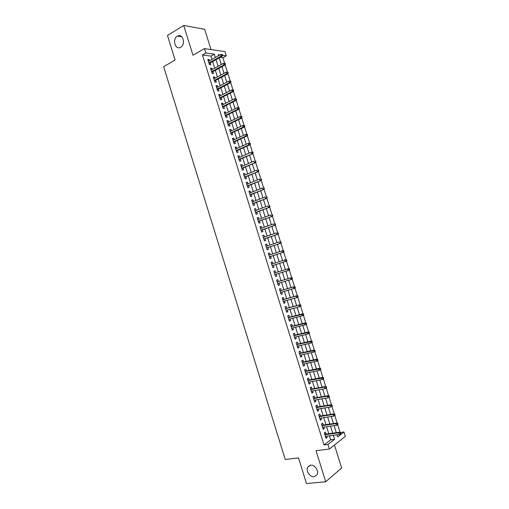 <?xml version="1.0" encoding="UTF-8"?>
<svg xmlns="http://www.w3.org/2000/svg" width="509" height="509" viewBox="0 0 509 509"><rect width="100%" height="100%" fill="white"/><g stroke="black" fill="none" stroke-linecap="round" stroke-linejoin="round"><path stroke-width="0.76" d="M310.585 465.213C314.677 464.526 319.188 470.984 317.145 474.655L314.161 476.729C310.006 477.359 305.585 470.85 307.678 467.23L310.585 465.213M177.285 36.19L177.456 36.088C182.725 32.881 186.078 44.359 180.708 47.216L180.65 47.254C175.382 50.569 171.915 39.148 177.285 36.19M340.387 432.485L343.963 431.988L345.344 436.398L329.393 449.046L327.961 444.452L334.604 439.28L333.357 435.284M210.993 49.545L204.669 29.287L183.704 25.45L167.474 35.465L175.096 60.03L163.656 66.711L285.237 459.493L298.529 457.928L306.482 483.55L325.715 481.781L341.634 468L334.464 445.025M211.967 59.4L210.936 56.098L202.448 54.959L205.871 53L204.497 48.59L224.946 51.594L226.276 55.831L222.649 55.328M224.654 63.281L222.91 57.708L226.276 55.831M340.05 432.364L337.632 424.614M337.187 423.202L334.763 415.439M334.324 414.046L331.9 406.277M331.467 404.903L329.037 397.122M328.61 395.767L326.174 387.979M325.754 386.636L323.317 378.842M322.903 377.519L320.473 369.731M320.053 368.408L317.622 360.626M317.209 359.303L314.778 351.528M314.365 350.205L311.934 342.442M311.527 341.119L309.097 333.363M308.683 332.04L306.259 324.29M305.852 322.973L303.428 315.224M303.014 313.907L300.596 306.17M300.183 304.853L297.765 297.122M297.358 295.805L294.94 288.081M294.533 286.771L292.115 279.053M291.708 277.742L289.297 270.031M288.889 268.72L286.478 261.015M286.071 259.705L283.659 252.006M283.252 250.702L280.847 243.009M280.44 241.705L278.035 234.019M277.628 232.715L275.229 225.035M274.822 223.731L272.423 216.064M272.016 214.76L269.617 207.099M269.21 205.795L266.818 198.141M266.411 196.837L264.018 189.189M263.611 187.891L261.225 180.25M260.818 178.945L258.432 171.31M258.025 170.012L255.639 162.39M255.232 161.092L252.852 153.47M252.445 152.172L250.065 144.556M249.658 143.245L247.285 135.655M246.865 134.331L244.498 126.76M244.078 125.418L241.724 117.878M241.298 116.516L238.944 108.996M238.517 107.628L236.176 100.127M235.737 98.74L233.402 91.264M232.963 89.864L230.634 82.413M230.189 80.995L227.867 73.563M227.421 72.132L225.105 64.726M326.034 434.082L325.41 432.096L324.297 432.924L325.989 438.364L327.102 437.517L326.689 436.188M323.215 425.047L322.598 423.062L321.472 423.87L323.164 429.303L324.284 428.483L323.864 427.121M320.396 416.018L319.779 414.04L318.647 414.822L320.339 420.249L321.472 419.454L321.033 418.067M317.584 406.996L316.967 405.024L315.828 405.781L317.521 411.208L318.653 410.432L318.214 409.013M314.772 397.981L314.161 396.021L313.01 396.753L314.702 402.167L315.841 401.423L315.389 399.972M311.96 388.971L311.349 387.018L310.197 387.724L311.883 393.139L313.035 392.42L312.577 390.944M309.154 379.975L308.543 378.028L307.385 378.709L309.071 384.117L310.229 383.423L309.758 381.915M306.348 370.985L305.744 369.044L304.573 369.706L306.259 375.108L307.423 374.433L306.946 372.9M303.549 362.007L302.944 360.073L301.767 360.703L303.453 366.105L304.624 365.456L304.134 363.89M300.749 353.03L300.145 351.102L298.968 351.713L300.647 357.108L301.824 356.485L301.328 354.888M297.95 344.065L297.351 342.143L296.162 342.729L297.841 348.118L299.031 347.52L298.522 345.897M295.156 335.107L294.558 333.191L293.362 333.751L295.042 339.14L296.238 338.561L295.723 336.913M292.363 326.161L291.772 324.252L290.569 324.787L292.242 330.163L293.445 329.616L292.917 327.936M289.576 317.215L288.985 315.319L287.77 315.828L289.449 321.204L290.658 320.676L290.124 318.965M286.79 308.282L286.198 306.386L284.983 306.876L286.656 312.246L287.871 311.743L287.324 310.006M284.003 299.356L283.418 297.472L282.19 297.93L283.863 303.3L285.085 302.823L284.531 301.054M281.222 290.442L280.637 288.558L279.403 288.997L281.076 294.355L282.304 293.903L281.744 292.109M278.442 281.528L277.857 279.657L276.622 280.071L278.289 285.428L279.524 284.995L278.957 283.169M275.668 272.627L275.083 270.763L273.836 271.151L275.509 276.502L276.75 276.094L276.171 274.243M272.888 263.719L272.309 261.874L271.062 262.237L272.729 267.581L273.976 267.206L273.39 265.335M270.107 254.805L269.541 252.992L268.281 253.336L269.948 258.674L271.202 258.317L270.616 256.447M267.327 245.904L266.773 244.123L265.507 244.441L267.174 249.773L268.434 249.442L267.849 247.571M264.553 237.003L264.012 235.26L262.733 235.552L264.4 240.884L265.666 240.572L265.081 238.696M261.785 228.121L261.244 226.403L259.965 226.67L261.626 231.996L262.905 231.716L262.32 229.833M259.011 219.239L258.489 217.553L257.198 217.801L258.858 223.12L260.144 222.859L259.552 220.976M256.243 210.37L255.728 208.715L254.436 208.938L256.091 214.251L257.382 214.015L256.797 212.126M253.482 201.5L252.973 199.884L251.675 200.082L253.329 205.394L254.627 205.178L254.036 203.288M250.714 192.644L250.218 191.06L248.914 191.231L250.568 196.538L251.872 196.353L251.281 194.457M247.959 183.8L247.469 182.241L246.159 182.387L247.813 187.694L249.117 187.528L248.526 185.632M245.198 174.956L244.721 173.429L243.404 173.556L245.052 178.856L246.369 178.716L245.777 176.814M242.443 166.125L241.979 164.63L240.649 164.731L242.303 170.025L243.626 169.911L243.028 168.008M239.688 157.3L239.236 155.837L237.9 155.913L239.548 161.207L240.878 161.111L240.286 159.202M236.939 148.482L236.494 147.05L235.152 147.107L236.8 152.388L238.136 152.325L237.544 150.41M234.191 139.676L233.758 138.276L232.409 138.308L234.051 143.583L235.4 143.538L234.802 141.623M231.449 130.877L231.022 129.502L229.667 129.509L231.309 134.79L232.658 134.764L232.059 132.849M228.706 122.077L228.286 120.741L226.925 120.728L228.566 125.997L229.928 125.997L229.324 124.075M225.964 113.297L225.557 111.986L224.189 111.948L225.831 117.216L227.192 117.242L226.594 115.314M223.222 104.517L222.827 103.238L221.453 103.174L223.095 108.436L224.463 108.487L223.865 106.559M220.486 95.749L220.098 94.502L218.717 94.413L220.359 99.669L221.733 99.745L221.135 97.811M217.757 86.982L217.375 85.767L215.988 85.658L217.623 90.914L219.01 91.009L218.406 89.075M215.027 78.227L214.658 77.044L213.258 76.91L214.893 82.159L216.287 82.28L215.682 80.346M212.298 69.485L211.935 68.327L210.535 68.174L212.17 73.417L213.57 73.557L212.959 71.616M220.174 61.048L221.32 64.522M222.84 69.574L224.075 73.347M225.506 78.106L226.836 82.184M228.178 86.651L229.604 91.035M230.851 95.196L232.371 99.885M233.523 103.753L235.139 108.748M236.195 112.317L237.798 117.433M238.874 120.888L240.477 126.009M241.559 129.464L243.162 134.592M244.237 138.054L245.841 143.188M246.922 146.643L248.532 151.784M249.614 155.245L251.223 160.392M253.915 169.007L252.4 163.987M256.606 177.628L255.174 172.882M259.304 186.256L257.961 181.783M262.001 194.89L260.742 190.69M264.699 203.536L263.528 199.611M267.403 212.189L266.322 208.537M270.114 220.849L269.108 217.47M271.246 224.304L271.361 224.679M272.818 229.514L271.901 226.41M273.957 232.969L274.166 233.65M275.528 238.187L274.701 235.362M276.667 241.648L276.972 242.634M278.245 246.865L277.5 244.32M279.377 250.326L279.785 251.624M280.955 255.556L280.3 253.285M282.094 259.017L282.597 260.621M283.672 264.254L283.106 262.256M286.446 272.939L285.918 271.252M285.409 269.624L284.76 267.734M289.169 281.649L288.737 280.268M288.215 278.608L287.483 276.438M291.892 290.372L291.555 289.29M291.027 287.604L290.206 285.155M294.565 299.107L294.374 298.319M293.839 296.613L292.929 293.878M297.345 307.83L297.199 307.36M296.658 305.623L295.659 302.607M299.477 314.645L298.389 311.343M302.295 323.673L301.124 320.091M305.12 332.708L303.86 328.846M307.951 341.755L306.596 337.601M310.776 350.809L309.332 346.374M313.608 359.869L312.074 355.148M316.445 368.942L314.823 363.929M319.264 377.971L317.571 372.722M321.962 386.783L320.32 381.521M324.717 395.595L323.069 390.327M327.472 404.413L325.824 399.139M330.226 413.238L328.579 407.964M332.988 422.069L331.34 416.795M222.91 57.708L220.193 57.345M335.762 430.938L334.159 425.632M202.448 54.959L324.004 444.961L330.685 439.801L329.444 435.812M328.782 433.706L326.606 426.727M325.957 424.64L323.775 417.641M323.132 415.586L320.944 408.568M320.307 406.545L318.112 399.508M317.489 397.504L315.287 390.448M314.67 388.475L312.462 381.4M311.852 379.453L309.637 372.359M309.039 370.444L306.819 363.324M306.233 361.435L304.007 354.302M303.421 352.438L301.188 345.287M300.615 343.448L298.376 336.277M297.816 334.47L295.57 327.274M295.016 325.499L292.764 318.284M292.217 316.534L289.958 309.3M289.424 307.576L287.159 300.323M286.631 298.624L284.359 291.358M283.837 289.685L281.566 282.4M281.051 280.752L278.767 273.448M278.264 271.825L275.98 264.515M275.477 262.892L273.199 255.607M272.69 253.959L270.425 246.7M269.904 245.033L267.645 237.805M267.117 236.112L264.871 228.923M264.336 227.199L262.103 220.041M261.556 218.297L259.336 211.171M258.782 209.403L256.568 202.308M256.008 200.514L253.806 193.452M253.24 191.638L251.045 184.608M250.473 182.769L248.284 175.764M247.705 173.906L245.529 166.933M244.937 165.05L242.774 158.108M242.176 156.199L240.025 149.296M239.421 147.362L237.277 140.484M236.666 138.531L234.528 131.685M233.911 129.706L231.786 122.892M231.156 120.894L229.044 114.105M228.407 112.082L226.301 105.331M225.665 103.282L223.566 96.564M222.917 94.489L220.83 87.802M220.174 85.703L218.1 79.048M217.438 76.929L215.371 70.299M214.703 68.161L212.641 61.564M209.568 60.743L209.218 59.623L207.812 59.438L209.447 64.681L210.847 64.847L210.242 62.9M329.393 449.046L316.038 450.688L325.715 481.781M324.004 444.961L327.961 444.452M183.704 25.45L192.981 55.246L204.497 48.59M336.964 434.794L337.632 436.926L343.963 431.988M219.894 54.947L218.196 54.711L218.514 55.723M219.194 57.905L221.269 64.548M221.943 66.698L224.03 73.372M224.698 75.51L226.791 82.21M227.453 84.322L229.553 91.06M230.208 93.147L232.32 99.91M232.963 101.972L235.088 108.773M235.731 110.816L237.862 117.643M238.492 119.66L240.636 126.518M241.26 128.51L243.41 135.407M244.027 137.373L246.191 144.295M246.801 146.242L248.971 153.196M249.575 155.124L251.758 162.11M252.349 164.006L254.545 171.024M255.13 172.901L257.331 179.951M257.91 181.802L260.124 188.884M260.697 190.71L262.918 197.823M263.477 199.63L265.711 206.775M266.271 208.55L268.51 215.733M269.064 217.489L271.316 224.698M271.857 226.429L274.116 233.669M274.65 235.374L276.921 242.653M277.45 244.333L279.734 251.643M280.249 253.297L282.546 260.64M283.055 262.275L285.358 269.636M285.867 271.265L288.164 278.627M288.686 280.281L290.976 287.623M291.504 289.303L293.788 296.626M294.323 298.338L296.607 305.635M297.148 307.372L299.426 314.657M299.979 316.426L302.244 323.686M302.804 325.48L305.069 332.721M305.642 334.54L307.894 341.768M308.473 343.613L310.725 350.822M311.311 352.699L313.557 359.882M314.148 361.784L316.388 368.949M316.992 370.883L319.226 378.028M319.837 379.988L322.063 387.114M322.687 389.099L324.907 396.212M325.537 398.223L327.751 405.31M328.388 407.353L330.602 414.421M331.244 416.489L333.446 423.539M334.101 425.639L336.303 432.669M215.371 57.485L214.34 54.177L205.871 53M332.695 433.165L330.506 426.16M329.851 424.067L327.662 417.043M327.013 414.981L324.818 407.938M324.182 405.902L321.974 398.84M321.351 396.829L319.137 389.748M318.519 387.769L316.299 380.662M315.688 378.715L313.468 371.589M312.863 369.668L310.636 362.523M310.045 360.626L307.805 353.469M307.22 351.598L304.98 344.415M304.401 342.576L302.155 335.374M301.589 333.56L299.337 326.339M298.777 324.557L296.518 317.317M295.964 315.555L293.699 308.301M293.159 306.564L290.887 299.292M290.353 297.587L288.075 290.289M287.553 288.609L285.269 281.299M284.754 279.645L282.463 272.309M281.954 270.686L279.664 263.35M279.155 261.721L276.871 254.405M276.355 252.75L274.077 245.472M273.556 243.792L271.291 236.545M270.763 234.84L268.504 227.625M267.969 225.901L265.723 218.711M265.176 216.961L262.943 209.81M262.389 208.035L260.163 200.915M259.603 199.114L257.389 192.027M256.822 190.207L254.615 183.145M254.042 181.299L251.847 174.275M251.261 172.405L249.079 165.412M248.487 163.516L246.311 156.556M245.713 154.641L243.55 147.705M242.939 145.771L240.789 138.868M240.172 136.902L238.027 130.037M237.41 128.052L235.273 121.212M234.643 119.201L232.518 112.394M231.888 110.364L229.769 103.588M229.126 101.526L227.02 94.782M226.371 92.702L224.272 85.989M223.616 83.89L221.53 77.203M220.868 75.078L218.787 68.429M218.119 66.278L216.051 59.661M210.936 56.098L214.34 54.177M330.685 439.801L334.604 439.28M208.066 60.266L209.218 59.623M210.783 68.963L211.935 68.327M213.494 77.673L214.658 77.044M216.217 86.384L217.375 85.767M218.934 95.107L220.098 94.502M221.657 103.836L222.827 103.238M224.38 112.572L225.557 111.986M227.109 121.314L228.286 120.741M229.839 130.069L231.022 129.502M232.568 138.823L233.758 138.276M235.304 147.591L236.494 147.05M238.04 156.365L239.236 155.837M240.776 165.151L241.979 164.63M243.518 173.938L244.721 173.429M246.267 182.737L247.469 182.241M249.009 191.543L250.218 191.06M251.758 200.355L252.973 199.884M254.513 209.18L255.728 208.715M257.268 218.011L258.489 217.553M260.023 226.842L261.244 226.403M262.778 235.692L264.012 235.26M265.539 244.543L266.773 244.123M268.307 253.406L269.541 252.992M271.068 262.269L272.309 261.874M275.503 276.476L276.75 276.094M278.27 285.364L279.524 284.995M281.044 294.266L282.304 293.903M283.825 303.167L285.085 302.823M286.605 312.081L287.871 311.743M289.386 321.001L290.658 320.676M292.172 329.927L293.445 329.616M294.959 338.867L296.238 338.561M297.746 347.812L299.031 347.52M300.539 356.764L301.824 356.485M303.332 365.723L304.624 365.456M306.132 374.694L307.423 374.433M308.931 383.665L310.229 383.423M311.731 392.655L313.035 392.42M314.537 401.646L315.841 401.423M317.342 410.648L318.653 410.432M320.155 419.651L321.472 419.454M322.967 428.673L324.284 428.483M325.779 437.695L327.102 437.517M209.091 63.549L222.096 56.283L221.091 56.143L208.906 62.963M222.115 55.316L222.668 55.392L222.395 54.508L221.835 54.431L222.115 55.316L221.091 56.143L220.594 54.552L208.416 61.392M222.096 56.283L222.668 55.392M221.835 54.431L220.594 54.552M211.808 72.253L224.851 65.107L223.858 64.987L211.629 71.693M224.883 64.159L225.436 64.229L225.156 63.345L224.603 63.275L224.883 64.159L223.858 64.987L223.356 63.396L211.14 70.121M224.851 65.107L225.436 64.229M224.603 63.275L223.356 63.396M214.524 80.963L227.612 73.939L226.62 73.837L214.359 80.428M227.65 73.016L228.197 73.073L227.924 72.189L227.37 72.132L227.65 73.016L226.62 73.837L226.123 72.246L213.863 78.857M227.612 73.939L228.197 73.073M227.37 72.132L226.123 72.246M217.241 89.686L230.38 82.782L229.394 82.7L217.082 89.17M230.418 81.879L230.965 81.924L230.692 81.039L230.144 80.988L230.418 81.879L229.394 82.7L228.891 81.103L216.592 87.599M230.38 82.782L230.965 81.924M230.144 80.988L228.891 81.103M219.964 98.415L233.147 91.633L232.161 91.563L219.812 97.925M233.192 90.748L233.739 90.787L233.459 89.902L232.918 89.864L233.192 90.748L232.161 91.563L231.665 89.966L219.322 96.347M233.147 91.633L233.739 90.787M232.918 89.864L231.665 89.966M222.688 107.151L235.915 100.489L234.935 100.438L222.548 106.686M235.972 99.63L236.513 99.656L236.233 98.771L235.692 98.74L235.972 99.63L234.935 100.438L234.439 98.841L222.051 105.108M235.915 100.489L236.513 99.656M235.692 98.74L234.439 98.841M225.417 115.893L238.689 109.352L237.716 109.32L225.283 115.454M238.746 108.512L239.287 108.532L239.007 107.647L238.473 107.622L238.746 108.512L237.716 109.32L237.213 107.723L224.787 113.876M238.689 109.352L239.287 108.532M238.473 107.622L237.213 107.723M228.147 124.648L241.463 118.228L240.49 118.209L228.019 124.234M241.527 117.407L242.068 117.42L241.788 116.529L241.253 116.516L241.527 117.407L240.49 118.209L239.993 116.612L227.523 122.65M241.463 118.228L242.068 117.42M241.253 116.516L239.993 116.612M230.876 133.403L244.237 127.11L243.277 127.11L230.755 133.014M244.314 126.308L244.848 126.308L244.568 125.424L244.034 125.418L244.314 126.308L243.277 127.11L242.774 125.507L230.265 131.437M244.237 127.11L244.848 126.308M244.034 125.418L242.774 125.507M233.612 142.17L247.018 135.998L246.057 136.018L233.497 141.807M247.1 135.222L247.628 135.209L247.355 134.319L246.82 134.331L247.1 135.222L246.057 136.018L245.554 134.414L233.007 140.223M247.018 135.998L247.628 135.209M246.82 134.331L245.554 134.414M236.348 150.95L249.798 144.893L248.844 144.931L236.246 150.607M249.887 144.142L250.415 144.123L250.135 143.233L249.607 143.245L249.887 144.142L248.844 144.931L248.341 143.322L235.75 149.022M249.798 144.893L250.415 144.123M249.607 143.245L248.341 143.322M239.09 159.731L252.579 153.801L238.988 159.412M252.68 153.069L253.202 153.037L252.928 152.146L252.4 152.172L252.68 153.069L251.637 153.852L251.134 152.242L238.498 157.828M252.579 153.801L253.202 153.037M252.4 152.172L251.134 152.242M241.832 168.524L255.365 162.708L241.737 168.231M255.473 162.002L255.995 161.964L255.715 161.073L255.194 161.105L255.473 162.002L254.424 162.785L253.921 161.175L241.247 166.64M255.194 161.105L255.715 161.073M255.365 162.708L255.995 161.964M244.574 177.317L258.158 171.635L244.492 177.056M258.267 170.941L258.788 170.897L258.508 170L257.987 170.051L258.267 170.941L257.223 171.718L256.714 170.108L243.996 175.465M257.987 170.051L258.508 170M258.158 171.635L258.788 170.897M247.323 186.122L260.952 180.561L247.247 185.887M261.066 179.893L261.581 179.836L261.302 178.939L260.786 178.996L261.066 179.893L260.016 180.663L259.514 179.053L246.75 184.296M260.786 178.996L261.302 178.939M260.952 180.561L261.581 179.836M250.072 194.941L263.745 189.494L250.002 194.724M263.866 188.852L264.381 188.788L264.101 187.891L263.586 187.955L263.866 188.852L262.816 189.622L262.313 188.006L249.505 193.134M263.586 187.955L264.101 187.891M263.745 189.494L264.381 188.788M252.82 203.759L266.538 198.44L252.763 203.568M266.671 197.823L267.18 197.74L266.901 196.849L266.392 196.926L266.671 197.823L265.615 198.58L265.113 196.97L252.267 201.978M266.392 196.926L266.901 196.849M266.538 198.44L267.18 197.74M255.575 212.59L269.337 207.392L255.524 212.425M269.477 206.794L269.986 206.705L269.706 205.808L269.197 205.897L269.477 206.794L268.421 207.551L267.919 205.935L255.028 210.828M269.197 205.897L269.706 205.808M269.337 207.392L269.986 206.705M258.33 221.428L272.143 216.357L258.286 221.288M272.283 215.778L272.792 215.682L272.512 214.785L272.003 214.881L272.283 215.778L271.227 216.535L270.724 214.913L257.789 219.691M272.003 214.881L272.512 214.785M272.143 216.357L272.792 215.682M261.092 230.272L274.943 225.322L261.053 230.157M275.095 224.768L275.598 224.66L275.318 223.763L274.815 223.871L275.095 224.768L274.039 225.519L273.53 223.903L260.557 228.56M274.815 223.871L275.318 223.763M274.943 225.322L275.598 224.66M263.853 239.122L277.749 234.299L263.821 239.033M277.914 233.771L278.41 233.65L278.13 232.753L277.628 232.868L277.914 233.771L276.851 234.515L276.342 232.893L263.325 237.436M277.628 232.868L278.13 232.753M277.749 234.299L278.41 233.65M266.614 247.985L280.561 243.289L266.595 247.921M280.726 242.774L281.222 242.647L280.943 241.75L280.446 241.877L280.726 242.774L279.664 243.518L279.155 241.896L266.092 246.318M280.446 241.877L280.943 241.75M280.561 243.289L281.222 242.647M269.382 256.854L283.373 252.279L269.369 256.816M283.545 251.79L284.041 251.656L283.761 250.752L283.265 250.886L283.545 251.79L282.482 252.528L281.973 250.905L268.867 255.213M283.265 250.886L281.973 250.905L282.864 250.657L283.761 250.752M283.373 252.279L284.041 251.656M286.37 260.812L286.86 260.665L286.58 259.768L286.083 259.914L286.37 260.812L285.301 261.543L272.143 265.717L286.185 261.282L285.301 261.543L284.792 259.921L271.641 264.114M286.083 259.914L284.792 259.921L286.58 259.768M286.185 261.282L286.86 260.665M289.678 269.687L289.398 268.784L288.908 268.943L289.195 269.846L289.678 269.687L289.004 270.292L274.924 274.625M288.495 268.669L274.421 273.015L288.495 268.669L289.398 268.784M289.195 269.846L288.119 270.572L287.617 268.949L288.908 268.943M292.503 278.716L292.223 277.819L291.733 277.984L292.02 278.887L292.503 278.716L291.822 279.307L277.704 283.545M292.02 278.887L290.944 279.606L290.435 277.984L291.313 277.685L277.195 281.903M291.733 277.984L290.435 277.984L277.201 281.935M292.223 277.819L291.313 277.685M295.328 287.757L295.048 286.853L294.565 287.031L294.845 287.935L295.328 287.757L294.641 288.336L280.484 292.471M294.845 287.935L293.776 288.654L293.267 287.025L294.138 286.707L279.969 290.804M294.565 287.031L293.267 287.025L279.988 290.862M295.048 286.853L294.138 286.707M298.159 296.804L297.873 295.901L297.396 296.085L297.676 296.989L298.159 296.804L296.601 297.701L283.271 301.404M297.676 296.989L296.601 297.701L296.092 296.073L296.957 295.742L282.743 299.712M297.396 296.085L296.092 296.073L282.775 299.795M297.873 295.901L296.957 295.742M300.991 305.858L300.704 304.955L300.227 305.146L300.514 306.055L300.991 305.858L299.432 306.762L286.064 310.344M300.514 306.055L299.432 306.762L298.923 305.133L299.788 304.783L285.524 308.626M300.227 305.146L298.923 305.133L285.562 308.734M300.704 304.955L299.788 304.783M303.822 314.918L303.542 314.015L303.065 314.218L303.351 315.128L303.822 314.918L302.27 315.834L288.851 319.296M303.351 315.128L302.27 315.834L301.761 314.199L302.613 313.83L288.31 317.546M303.065 314.218L288.349 317.68M303.542 314.015L302.613 313.83M306.66 323.991L306.38 323.081L305.903 323.298L306.189 324.208L306.66 323.991L305.107 324.907L291.644 328.248M306.189 324.208L305.107 324.907L304.598 323.272L305.445 322.884L291.097 326.479M305.903 323.298L291.142 326.638M306.38 323.081L305.445 322.884M309.497 333.071L309.217 332.161L308.747 332.39L309.033 333.3L309.497 333.071L307.945 333.993L294.444 337.219M309.033 333.3L307.945 333.993L307.436 332.358L308.282 331.951L293.884 335.418M308.747 332.39L293.941 335.603M309.217 332.161L308.282 331.951M312.341 342.156L312.055 341.246L311.591 341.482L311.877 342.392L312.341 342.156L310.789 343.085L297.243 346.19M311.877 342.392L310.789 343.085L310.28 341.45L311.12 341.024L296.671 344.364M311.591 341.482L296.741 344.574M312.055 341.246L311.12 341.024M315.186 351.255L314.899 350.345L314.435 350.586L314.721 351.496L315.186 351.255L313.633 352.183L300.043 355.174M314.721 351.496L313.633 352.183L313.124 350.548L313.958 350.103L299.464 353.316M314.435 350.586L299.54 353.551M314.899 350.345L313.958 350.103M318.03 360.353L317.75 359.443L317.285 359.704L317.571 360.614L318.03 360.353L316.483 361.295L302.849 364.158M317.571 360.614L316.483 361.295L315.968 359.653L316.802 359.195L302.257 362.281M317.285 359.704L302.34 362.542M317.75 359.443L316.802 359.195M320.88 369.47L320.594 368.554L320.136 368.821L320.422 369.738L320.88 369.47L319.334 370.412L305.654 373.161M320.422 369.738L319.334 370.412L318.819 368.771L319.646 368.293L305.056 371.252M320.136 368.821L305.146 371.538M320.594 368.554L319.646 368.293M323.73 378.588L323.45 377.678L322.992 377.952L323.279 378.868L323.73 378.588L322.184 379.536L308.46 382.164M323.279 378.868L322.184 379.536L321.669 377.894L322.49 377.398L307.856 380.229M322.992 377.952L307.958 380.541M323.45 377.678L322.49 377.398M325.849 387.088L326.135 388.004L326.587 387.718L326.301 386.802L324.526 387.031L325.041 388.672L311.273 391.179M310.764 389.557L324.526 387.031L325.34 386.516L310.662 389.213M326.301 386.802L325.34 386.516M325.041 388.672L326.135 388.004M328.712 396.237L328.999 397.154L329.444 396.855L329.158 395.938L327.382 396.167L327.898 397.815L314.085 400.201M313.582 398.572L327.382 396.167L328.19 395.633L313.468 398.21M329.158 395.938L328.19 395.633M327.898 397.815L328.999 397.154M331.575 405.393L331.862 406.309L332.307 405.997L332.021 405.081L330.246 405.317L330.761 406.965L316.903 409.23M316.394 407.601L330.246 405.317L331.047 404.763L316.274 407.213M332.021 405.081L331.047 404.763M330.761 406.965L331.862 406.309M334.438 414.555L334.725 415.471L335.164 415.153L334.877 414.237L333.109 414.472L333.624 416.127L319.722 418.264M319.213 416.642L333.109 414.472L333.904 413.906L319.086 416.222M334.877 414.237L333.904 413.906M333.624 416.127L334.725 415.471M337.302 423.723L337.594 424.64L338.033 424.315L337.747 423.399L335.972 423.641L336.487 425.295L322.541 427.312M322.038 425.683L335.972 423.641L336.767 423.055L321.898 425.238M337.747 423.399L336.767 423.055M336.487 425.295L337.594 424.64M340.177 432.904L340.464 433.821L340.896 433.483L340.61 432.567L338.841 432.815L339.357 434.47L325.366 436.366M324.857 434.737L338.841 432.815L339.624 432.211L324.71 434.266M340.61 432.567L339.624 432.211M339.357 434.47L340.464 433.821M177.456 36.088L181.808 36.788M307.678 467.23L310.108 465.296"/></g></svg>
